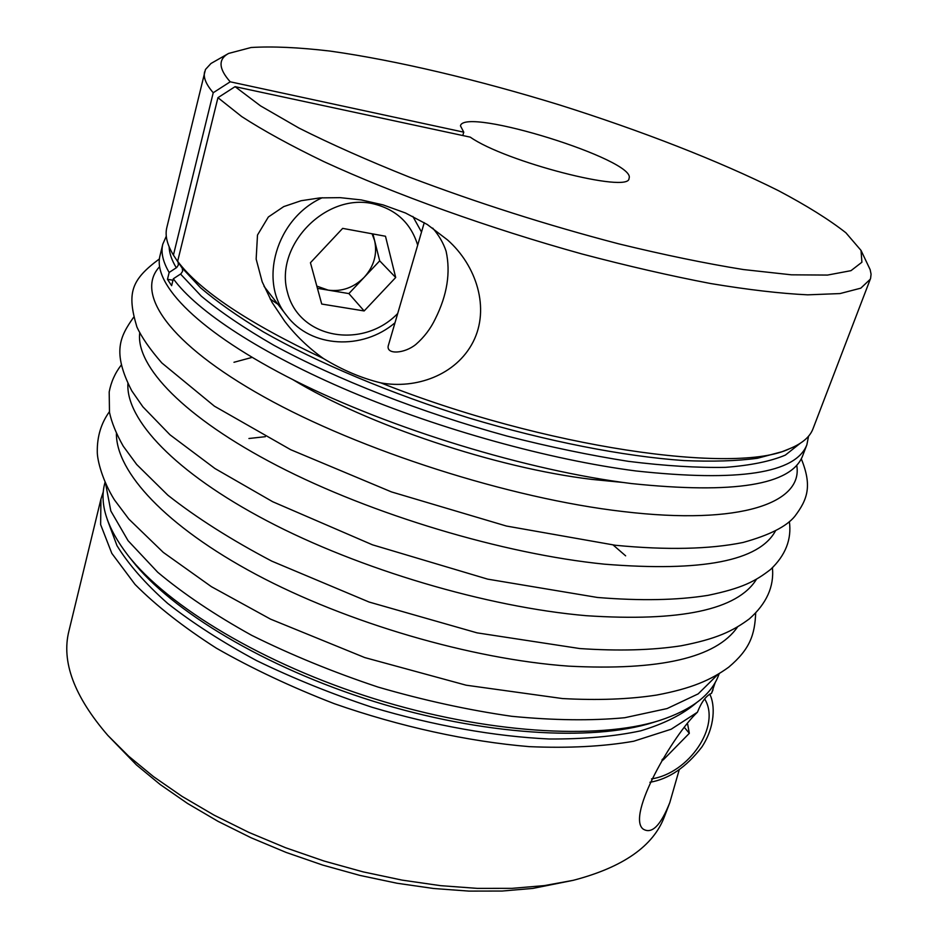 <?xml version="1.0" encoding="UTF-8"?>
<svg xmlns="http://www.w3.org/2000/svg" width="938" height="938" viewBox="0 0 938 938"><rect width="100%" height="100%" fill="white"/><g stroke="black" fill="none" stroke-linecap="round" stroke-linejoin="round"><path stroke-width="1.41" d="M213.231 92.733L173.424 255.089C167.058 244.584 164.865 235.391 166.835 227.512L205.457 69.494L210.968 63.491L228.591 53.443L251.067 47.51C272.454 46.197 298.882 47.404 330.375 51.121C396.434 60.419 478.075 79.882 559.447 104.915C640.654 130.523 718.895 160.855 778.552 190.719C806.586 205.539 829.028 219.551 845.888 232.776L861.025 250.423L861.905 262.23L850.977 270.672L827.539 275.069L791.449 274.822L743.388 269.546C705.904 263.508 664.374 254.948 618.799 243.868C547.018 225.097 477.313 202.878 409.66 177.235C367.532 160.386 330.61 143.995 298.917 128.037L260.529 105.877L235.075 86.659L470.278 137.147C505.254 161.875 630.019 193.861 629.023 178.372C637.453 160.328 463.782 106.228 460.464 125.868L463.771 132.164L230.209 81.805L213.231 92.733C206.055 84.42 203.183 77.455 204.613 71.839M861.025 250.423L870.159 269.652L871.074 274.201L870.581 278.398L813 428.772C809.963 436.92 802.131 443.58 789.515 448.739C736.049 474.909 544.04 447.907 380.875 382.892C361.552 378.202 342.429 370.088 323.481 358.551C248.136 322.977 199.513 290.546 177.645 261.28L217.944 97.681L235.075 86.659M808.544 436.205L806.868 444.8C795.776 473.362 738.781 482.085 635.882 470.958C549.879 459.819 440.52 429.581 350.718 391.662C260.916 353.638 196.687 311.123 173.331 278.774L180.975 273.755L182.617 271.223L182.312 268.362L177.645 261.28M173.424 255.089L178.114 262.241L178.349 265.032L176.731 267.494L169.157 272.454L167.48 279.325L172.979 280.216M870.312 279.184L860.803 288.165L840.014 293.571L807.688 294.837C780.58 293.535 748.243 289.772 710.687 283.546C670.623 275.889 627.686 266.029 581.9 253.952C489.179 228.227 394.605 194.225 323.927 161.653C290.698 145.601 263.285 130.558 241.676 116.547L217.944 97.681M230.209 81.805C218.566 68.673 218.026 59.223 228.591 53.443M462.774 135.529L463.771 132.164M323.481 358.551C308.485 347.892 295.529 335.429 284.648 321.183L272.079 302.411L262.194 281.846L256.156 259.087L257.493 235.039L268.35 216.995L283.722 206.606L301.133 200.72L319.94 197.895L340.119 197.648L361.247 199.923L383.138 204.906L405.497 212.996L427.306 224.522L447.543 239.94C476.492 265.536 490.222 308.414 473.104 341.936C455.997 375.364 415.663 389.258 380.875 382.892M270.144 298.952L277.965 304.334M432.711 228.11C438.867 235.25 443.334 242.942 446.089 251.185C450.768 272.548 447.18 295.083 435.326 318.803C430.659 328.64 424.164 337.188 415.862 344.434C404.501 353.685 386.737 354.705 388.156 346.181L424.257 222.658M169.157 272.454C162.884 261.737 160.761 252.31 162.79 244.197L166.296 236.165M321.722 304.041L310.443 262.734L342.663 228.38L385.483 236.247L395.695 277.496L364.155 310.947L321.722 304.041M687.671 724.195L689.324 733.305L663.131 759.991L661.97 759.932M105.724 484.184L110.813 510.94L128.06 540.675L157.736 572.274C183.52 593.871 214.802 614.871 251.619 635.296C291.014 654.865 333.178 672.136 378.12 687.097C423.601 700.299 468.121 710.031 511.667 716.292C553.561 720.384 591.245 720.865 624.72 717.722L667.094 708.565L698.177 693.885L717.558 674.75M104.962 482.507L104.587 484.055C99.428 504.41 107.131 528.071 127.709 555.038C167.562 606.288 263.449 664.21 374.473 698.798C485.497 733.375 597.318 740.141 659.226 720.583C691.482 710.066 711.262 694.976 718.567 675.29L719.141 673.801M679.206 769.817L669.802 802.588C660.622 825.733 651.687 834.539 643.022 828.993C626.326 815.591 673.156 734.794 697.438 712.212C701.518 701.882 706.208 695.586 711.508 693.346L715.272 682.289M103.321 491.688L100.929 499.122L100.636 524.623L111.821 553.373L135.025 584.421C156.4 605.901 183.52 627.159 216.397 648.193C252.17 668.618 291.472 687.12 334.315 703.699C399.951 726.633 467.921 741.512 529.325 746.648C568.651 748.325 603.439 746.519 633.678 741.243L671.151 729.236L697.438 712.212M711.508 693.346L713.021 689.77M100.929 499.122L68.92 631.04C61.216 661.618 74.172 696.383 107.788 735.357L128.623 756.157L153.504 776.629L182.113 796.421L214.028 815.11L248.722 832.334L285.598 847.741L323.95 861.002L363.053 871.859L402.156 880.125L440.497 885.648L477.383 888.38L512.16 888.345L544.274 885.613L573.235 880.325C623.031 867.333 653.446 846.076 664.467 816.529L669.802 802.588M107.788 735.357L136.409 764.904L160.21 784.531L187.53 803.456L217.979 821.313L251.044 837.751L286.16 852.443L322.684 865.071L359.922 875.412L397.161 883.268L433.719 888.509L468.918 891.1L502.158 891.041L532.89 888.403L573.235 880.325M167.48 279.325L171.631 285.691L173.331 278.774M162.79 244.197L159.988 255.746C152.531 284.449 199.079 332.509 295.083 380.758C390.865 428.901 527.684 470.653 631.462 483.562C734.255 494.244 791.297 485.028 802.611 455.903L806.868 444.8M316.821 286.113L328.171 290.123C341.866 291.906 353.907 287.614 364.272 277.226C374.016 266.263 377.463 254.081 374.637 240.714L372.058 233.773M372.937 233.937L379.691 260.846L348.877 293.582L317.431 288.341M348.877 293.582L364.155 310.947M379.691 260.846L395.695 277.496M684.752 727.865L689.324 733.305M662.451 759.147L663.131 759.991M789.515 448.739L782.093 451.706L757.458 458.26C736.963 461.015 712.411 461.789 683.837 460.558C623.711 456.36 546.807 441.376 468.812 417.938C390.982 393.737 317.583 362.76 263.484 331.958C238.1 316.645 217.112 301.907 200.533 287.755L182.078 267.94M176.321 267.799C171.713 260.154 169.321 253.178 169.145 246.87M800.114 443.393L785.352 455.094C770.626 461.332 750.67 465.412 725.473 467.347C697.403 467.886 665.077 465.893 628.507 461.367C590.002 455.329 549.48 446.898 506.966 436.053C421.35 412.591 336.59 379.351 273.849 345.266C244.419 328.277 220.219 311.885 201.248 296.091L180.553 274.072M417.691 245.146C410.821 222.845 395.695 208.986 372.292 203.569C324.607 193.263 274.107 246.565 287.532 292.562C299.199 338.876 362.877 349.639 397.7 313.515M651.5 778.903C689.184 773.275 721.263 725.602 704.637 698.904M107.249 519.453L117.004 545.682C128.483 564.348 145.355 583.588 167.621 603.38C192.865 623.184 222.552 642.272 256.672 660.645C292.844 678.209 331.231 693.733 371.858 707.205C433.356 725.578 494.76 736.471 549.14 738.992C583.823 739.191 614.343 736.471 640.713 730.831C664.292 723.714 682.805 714.404 696.277 702.914M127.709 555.038L131.824 560.256C171.079 610.72 265.02 667.516 373.676 701.366C482.331 735.204 591.901 741.794 652.883 722.553L659.226 720.583M322.226 197.73C276.147 218.413 258.126 281.658 286.84 315.789C311.088 348.186 362.76 350.355 394.992 322.789M127.908 383.665C125.856 419.368 174.538 472.213 266.861 520.778C359.019 569.237 487.139 607.179 586.332 615.703C680.73 621.894 737.42 609.794 756.38 579.414M292.738 379.573C367.239 424.808 496.014 467.992 591.913 479.4L623.02 482.449M159.554 266.755C134.908 292.937 167.808 343.202 263.883 396.833C359.559 450.346 510.049 498.524 622.844 511.515C741.712 525.737 803.456 502.44 796.714 465.213M139.727 332.967C135.682 366.101 183.742 417.34 277.73 465.963C371.53 514.47 503.237 553.983 604.389 564.172C702.163 572.028 759.182 560.959 775.433 530.967M116.418 433.708C116.183 471.755 165.334 525.995 256.027 574.419C346.603 622.726 471.322 659.191 568.651 666.144C659.848 670.822 716.104 657.819 737.42 627.135M264.012 286.325L286.84 315.789M421.514 232.038L412.837 216.42M649.917 782.28C668.806 779.091 686.112 767.343 701.847 747.035C715.213 726.856 715.284 704.52 709.691 694.097M801.287 458.823C812.531 486.412 807.255 499.778 794.814 516.31C786.525 526.523 769.266 535.235 743.025 542.481C709.949 549.222 666.801 550.254 615.41 545.271L506.379 526.03L391.463 491.911L290.651 449.677L214.415 406.177L161.828 362.936C149.916 349.241 141.615 337.246 136.901 326.963C126.677 292.832 131.109 279.864 159.413 258.911M789.374 521.587C791.789 539.362 785.505 555.331 770.555 569.483C755.254 581.29 742.497 588.185 708.002 595.349C677.224 600.273 640.361 600.977 597.4 597.459L487.643 579.133L372.468 544.814L272.688 501.724L214.966 468.531L169.977 434.786L142.881 406.811L131.777 390.829C111.798 351.949 120.041 336.613 133.583 317.325M625.634 555.835L613.159 545.013M265.337 436.686L248.922 438.503M251.607 357.53L233.972 362.279M772.431 567.771C774.225 586.613 766.545 603.638 749.38 618.846C732.637 631.251 716.339 638.977 681.105 645.79C652.086 650.245 618.306 651.16 579.743 648.545L477.055 632.857L369.103 602.044L271.844 561.17C231.24 539.807 196.57 517.811 167.855 495.194L136.69 464.498L123.253 446.195C116.218 433.743 111.634 422.463 109.488 412.38L109.195 391.943C111.071 381.965 115.104 372.972 121.307 364.964M755.676 613.042C754.785 634.545 750.142 649.119 728.697 667.188C710.898 680.062 691.494 688.515 656.53 695.081C629.058 699.302 597.705 700.463 562.448 698.552L466.139 685.197L364.788 657.585L270.519 619.127L211.425 586.684L163.294 552.4L128.846 519.077L114.413 499.848C102.582 480.901 97.224 460.394 97.282 451.799C97.083 436.58 101.116 423.226 109.383 411.747"/></g></svg>
